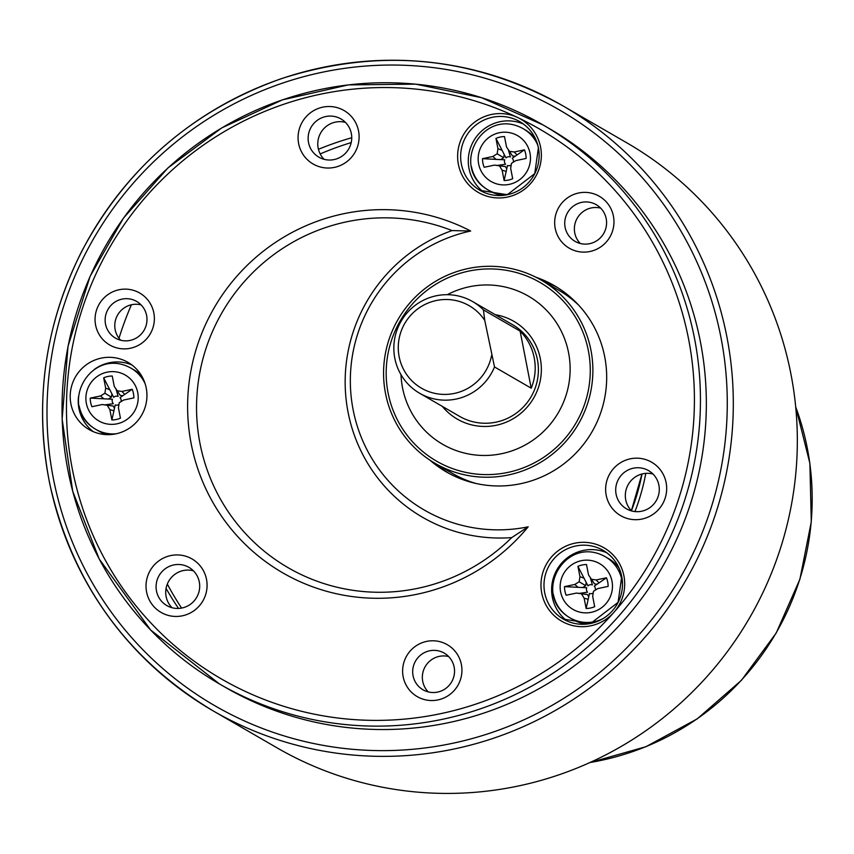 <?xml version="1.0" encoding="UTF-8"?>
<svg xmlns="http://www.w3.org/2000/svg" width="854" height="854" viewBox="0 0 854 854"><rect width="100%" height="100%" fill="white"/><g stroke="black" fill="none" stroke-linecap="round" stroke-linejoin="round"><path stroke-width="1.28" d="M429.957 460.178A107.647 105.981 -59.9 0 0 446.354 471.92A107.647 105.981 -59.9 0 0 561.761 465.409A107.647 105.981 -59.9 0 0 604.707 356.758A107.647 105.981 -59.9 0 0 554.193 285.567A107.647 105.981 -59.9 0 0 535.842 277.198M556.979 287.232A107.647 105.981 -59.9 0 0 542.386 280.774M436.319 464.074A107.647 105.981 -59.9 0 0 449.193 473.5M178.518 608.422A307.952 303.181 120.1 0 1 166.082 588.449M318.446 149.301A307.952 303.181 120.1 0 1 351.741 137.75M118.984 338.28A330.477 325.353 120.1 0 1 131.409 304.761M320.186 153.923A307.952 303.181 120.1 0 1 351.207 142.586M181.571 608.069A307.952 303.181 120.1 0 1 167.32 584.083M120.66 340.223A21.179 20.848 120.1 0 1 141.102 304.899M428.217 691.889A21.179 20.848 120.1 0 1 448.66 656.566M580.261 243.475A21.179 20.848 120.1 0 1 600.704 208.141M193.399 570.803A22.055 21.713 -59.9 0 0 172.038 607.706M345.432 122.389A22.055 21.713 -59.9 0 0 324.082 159.292M653 474.045A22.055 21.713 -59.9 0 0 631.64 510.959M358.552 130.972A30.883 30.402 120.1 0 1 318.691 166.509A30.883 30.402 120.1 0 1 308.55 114.351A30.883 30.402 120.1 0 1 358.552 130.972M206.519 579.386A30.883 30.402 120.1 0 1 166.647 614.923A30.883 30.402 120.1 0 1 156.506 562.765A30.883 30.402 120.1 0 1 206.519 579.386M666.12 482.627A30.883 30.402 120.1 0 1 626.249 518.164A30.883 30.402 120.1 0 1 616.108 466.017A30.883 30.402 120.1 0 1 666.12 482.627M461.384 664.54A29.997 29.538 120.1 0 1 422.645 699.052A29.997 29.538 120.1 0 1 412.802 648.389A29.997 29.538 120.1 0 1 461.384 664.54M153.816 312.874A29.997 29.538 120.1 0 1 115.087 347.397A29.997 29.538 120.1 0 1 105.245 296.733A29.997 29.538 120.1 0 1 153.816 312.874M613.418 216.115A29.997 29.538 120.1 0 1 574.689 250.638A29.997 29.538 120.1 0 1 564.846 199.975A29.997 29.538 120.1 0 1 613.418 216.115M70.914 403.91A38.825 38.227 120.1 0 1 86.393 364.722A38.825 38.227 120.1 0 1 128.015 362.374A38.825 38.227 120.1 0 1 141.657 415.119A38.825 38.227 120.1 0 1 89.126 429.583A38.825 38.227 120.1 0 1 70.914 403.91M470.671 231.018A151.692 149.343 -59.9 0 0 353.118 409.717A151.692 149.343 -59.9 0 0 528.178 526.822A195.075 192.054 120.1 0 1 267.217 562.797A195.075 192.054 120.1 0 1 216.799 303.426A195.075 192.054 120.1 0 1 470.671 231.018L452.044 230.58A158.833 156.367 -59.9 0 0 348.069 412.258A158.833 156.367 -59.9 0 0 511.717 537.604A187.944 185.03 -59.9 0 1 268.167 554.31A187.944 185.03 -59.9 0 1 221.399 313.706A187.944 185.03 -59.9 0 1 452.044 230.58M700.419 341.888A322.951 317.944 -59.9 0 0 548.887 128.313L542.995 124.908A322.951 317.944 120.1 0 1 694.526 338.483A322.951 317.944 120.1 0 1 565.722 664.433A322.951 317.944 120.1 0 1 219.489 683.958A322.951 317.944 120.1 0 1 106.045 245.194A322.951 317.944 120.1 0 1 542.995 124.908L481.592 97.698L415.717 84.151L348.304 84.898L282.364 99.886L221.73 127.908L168.003 167.875L123.488 218.058L90.097 276.301L68.032 346.222L62.139 419.154L72.718 491.317L99.213 559.007L150.635 630.006L219.489 683.958L225.381 687.363A322.951 317.944 -59.9 0 0 571.614 667.839A322.951 317.944 -59.9 0 0 700.419 341.888M790.921 373.999A349.425 344.013 -59.9 0 0 626.964 142.917L562.946 105.875A349.425 344.013 120.1 0 1 726.903 336.946A349.425 344.013 120.1 0 1 587.531 689.616A349.425 344.013 120.1 0 1 212.924 710.741A349.425 344.013 120.1 0 1 90.182 236.014A349.425 344.013 120.1 0 1 562.946 105.875C473.319 56.193 379.325 47.173 280.966 78.792C192.417 110.454 125.944 168.078 81.557 251.652C44.472 325.684 33.872 403.056 49.745 483.77C72.11 583.004 126.509 658.669 212.924 710.741L276.952 747.794A349.425 344.013 -59.9 0 0 651.559 726.669A349.425 344.013 -59.9 0 0 790.921 373.999M658.893 485.211A22.055 21.713 -59.9 0 0 618.702 478.838A22.055 21.713 -59.9 0 0 650.097 507.468A22.055 21.713 -59.9 0 0 658.893 485.211M351.336 133.544A22.055 21.713 -59.9 0 0 311.144 127.171A22.055 21.713 -59.9 0 0 342.539 155.812A22.055 21.713 -59.9 0 0 351.336 133.544M199.292 581.958A22.055 21.713 -59.9 0 0 159.1 575.585A22.055 21.713 -59.9 0 0 190.495 604.226A22.055 21.713 -59.9 0 0 199.292 581.958M509.315 194.242A35.292 34.747 120.1 0 1 487.976 189.887C448.777 167.117 483.15 106.163 523.331 128.783L525.21 129.872A35.292 34.747 120.1 0 1 535.639 139.213M503.155 195.352A35.292 34.747 120.1 0 1 489.854 190.965L487.976 189.887A35.292 34.747 120.1 0 1 471.419 166.541M483.951 192.353A39.711 39.092 120.1 0 1 469.006 168.526A39.711 39.092 120.1 0 1 483.076 129.819A39.711 39.092 120.1 0 1 523.47 124.065M602.39 618.947A35.292 34.747 120.1 0 1 569.97 617.837C530.772 595.067 565.156 534.113 605.326 556.744L608.539 558.601A35.292 34.747 120.1 0 1 618.979 567.942M586.484 624.082A35.292 34.747 120.1 0 1 573.183 619.694L569.97 617.837A35.292 34.747 120.1 0 1 553.413 594.491M567.291 621.082A39.711 39.092 120.1 0 1 552.346 597.256A39.711 39.092 120.1 0 1 566.405 558.548A39.711 39.092 120.1 0 1 606.81 552.794M116.219 433.768A35.292 34.747 120.1 0 1 95.712 429.316C56.524 406.547 90.898 345.592 131.068 368.213L134.281 370.081A35.292 34.747 120.1 0 1 141.486 375.632M107.337 434.643A35.292 34.747 120.1 0 1 98.936 431.174L95.712 429.316A35.292 34.747 120.1 0 1 79.155 405.97M93.289 431.654A38.825 38.227 120.1 0 1 78.942 408.554A38.825 38.227 120.1 0 1 78.493 396.694M94.196 369.536A38.825 38.227 120.1 0 1 131.89 364.946M565.113 227.345A21.179 20.848 -59.9 0 0 597.757 240.07A21.179 20.848 -59.9 0 0 596.263 204.693A21.179 20.848 -59.9 0 0 565.113 227.345M413.069 675.76A21.179 20.848 -59.9 0 0 445.713 688.484A21.179 20.848 -59.9 0 0 444.219 653.107A21.179 20.848 -59.9 0 0 413.069 675.76M105.512 324.093A21.179 20.848 -59.9 0 0 138.156 336.818A21.179 20.848 -59.9 0 0 136.661 301.441A21.179 20.848 -59.9 0 0 105.512 324.093M528.178 526.822L511.717 537.604M385.506 393.384A105.885 104.241 120.1 0 1 427.737 286.517A105.885 104.241 120.1 0 1 541.255 280.123A105.885 104.241 120.1 0 1 578.446 423.979A105.885 104.241 120.1 0 1 435.188 463.412A105.885 104.241 120.1 0 1 385.506 393.384M435.188 463.412L452.866 473.639A105.885 104.241 -59.9 0 0 475.902 483.449M578.916 305.433A105.885 104.241 -59.9 0 0 558.932 290.349L541.255 280.123M401.006 374.692A85.592 84.268 -59.9 0 0 495.331 454.766A85.592 84.268 -59.9 0 0 568.572 352.734A85.592 84.268 -59.9 0 0 447.293 294.694M495.309 314.699A56.471 55.595 120.1 0 1 540.326 358.68A56.471 55.595 120.1 0 1 509.24 420.819A56.471 55.595 120.1 0 1 442.276 406.344M494.509 366.953A52.948 52.126 120.1 0 1 419.645 393.256L459.559 416.346A52.948 52.126 -59.9 0 0 516.318 413.144A52.948 52.126 -59.9 0 0 537.433 359.715A52.948 52.126 -59.9 0 0 523.331 332.985A52.948 52.126 -59.9 0 0 512.592 324.701L472.678 301.601A52.948 52.126 120.1 0 1 483.417 309.885L484.752 320.41L494.509 366.953L531.209 388.186A52.948 52.126 -59.9 0 0 520.118 331.117L483.417 309.885M388.068 392.851A103.238 101.637 120.1 0 1 468.654 271.113A103.238 101.637 120.1 0 1 588.374 350.684A103.238 101.637 120.1 0 1 507.788 472.422A103.238 101.637 120.1 0 1 388.068 392.851M419.645 393.256A52.948 52.126 120.1 0 1 401.049 321.328A52.948 52.126 120.1 0 1 472.678 301.601M484.752 320.41A47.653 46.906 -59.9 0 0 410.112 315.969A47.653 46.906 -59.9 0 0 424.459 389.776A47.653 46.906 -59.9 0 0 491.573 355.499M520.118 331.117L531.209 388.186M595.281 590.157A4.537 4.462 120.1 0 0 594.277 586.143L606.447 577.795A22.055 21.713 -59.9 0 1 608.112 586.399L597.843 588.566L593.477 591.278L592.676 596.359L594.683 606.682A22.055 21.713 120.1 0 1 586.132 608.486L588.192 599.316L584.125 598.163L581.489 593.797L576.45 593.071L566.181 595.227A22.055 21.713 120.1 0 1 564.505 586.623L578.105 587.338L574.785 584.467L564.505 586.623M597.138 584.243L594.448 583.848L588.502 574.859L586.495 564.537A22.055 21.713 -59.9 0 0 577.934 566.341L587.958 585.833A4.537 4.462 120.1 0 1 592.398 584.894L590.424 578.051M588.758 596.775L587.392 594.512L579.279 593.391L587.552 592.206A4.537 4.462 -59.9 0 1 586.687 587.744L578.105 587.338M593.199 593.039A4.537 4.462 -59.9 0 1 589.441 593.466L588.192 599.316M582.652 587.573L585.673 585.695L586.196 582.343M599.038 582.93L596.167 579.962L606.447 577.795M591.128 579.226L596.167 579.962M584.104 578.265L579.941 576.663L577.934 566.341M579.941 576.663L579.151 581.755L574.785 584.467M585.673 585.695L579.151 581.755M579.279 593.391L576.45 593.071M587.392 594.512L581.489 593.797M584.125 598.163L586.132 608.486M513.286 162.196A4.537 4.462 120.1 0 0 512.283 158.193L524.441 149.845A22.055 21.713 -59.9 0 1 526.117 158.449L515.848 160.605L511.471 163.317L510.681 168.409L512.688 178.732A22.055 21.713 120.1 0 1 504.127 180.536L506.198 171.366L502.12 170.213L499.494 165.847L494.455 165.11L484.186 167.277A22.055 21.713 120.1 0 1 482.51 158.673L496.099 159.388L492.779 156.506L482.51 158.673M515.143 156.282L512.453 155.898L506.507 146.909L504.5 136.587A22.055 21.713 -59.9 0 0 495.939 138.391L505.963 157.873A4.537 4.462 120.1 0 1 510.404 156.944L508.429 150.101M506.764 168.825L505.397 166.551L497.274 165.43L505.557 164.256A4.537 4.462 -59.9 0 1 504.693 159.794L496.099 159.388M511.204 165.078A4.537 4.462 -59.9 0 1 507.447 165.505L506.198 171.366M500.657 159.613L503.679 157.744L504.202 154.393M517.044 154.98L514.172 152.001L524.441 149.845M509.133 151.275L514.172 152.001M502.109 150.315L497.946 148.713L495.939 138.391M497.946 148.713L497.156 153.795L492.779 156.506M503.679 157.744L497.156 153.795M497.274 165.43L494.455 165.11M505.397 166.551L499.494 165.847M502.12 170.213L504.127 180.536M121.022 401.626A4.537 4.462 120.1 0 0 120.03 397.622L132.189 389.275A22.055 21.713 -59.9 0 1 133.854 397.879L123.584 400.046L119.218 402.757L118.428 407.838L120.435 418.161A22.055 21.713 120.1 0 1 111.874 419.965L113.934 410.795L109.867 409.642L107.23 405.276L102.192 404.54L91.922 406.707A22.055 21.713 120.1 0 1 90.246 398.103L103.846 398.818L100.526 395.946L90.246 398.103M122.88 395.722L120.19 395.327L114.244 386.339L112.237 376.016A22.055 21.713 -59.9 0 0 103.676 377.82L113.699 397.313A4.537 4.462 120.1 0 1 118.14 396.373L116.165 389.531M114.5 408.255L113.134 405.992L105.021 404.871L113.294 403.686A4.537 4.462 -59.9 0 1 112.429 399.224L103.846 398.818M118.941 404.518A4.537 4.462 -59.9 0 1 115.183 404.945L113.934 410.795M108.394 399.053L111.415 397.174L111.938 393.822M124.78 394.409L121.908 391.442L132.189 389.275M116.881 390.705L121.908 391.442M109.846 389.744L105.682 388.143L103.676 377.82M105.682 388.143L104.893 393.235L100.526 395.946M111.415 397.174L104.893 393.235M105.021 404.871L102.192 404.54M113.134 405.992L107.23 405.276M109.867 409.642L111.874 419.965M589.986 762.515A264.719 260.609 -59.9 0 0 795.714 406.984M631.437 510.756A211.771 208.493 -59.9 0 0 642.005 474.013M645.805 473.383A216.179 212.838 120.1 0 1 634.96 511.567M517.812 117.585A42.358 41.697 120.1 0 1 540.582 147.123A42.358 41.697 120.1 0 1 498.555 197.957A42.358 41.697 120.1 0 1 458.801 146.397A42.358 41.697 120.1 0 1 517.812 117.585A317.656 312.735 -59.9 0 0 112.098 243.347A317.656 312.735 -59.9 0 0 193.185 660.494A317.656 312.735 -59.9 0 0 613.962 612.275A42.358 41.697 120.1 0 1 548.844 609.596A42.358 41.697 120.1 0 1 566.213 546.005A42.358 41.697 120.1 0 1 623.911 575.852A42.358 41.697 120.1 0 1 613.962 612.275A317.656 312.735 -59.9 0 0 688.591 339.102A317.656 312.735 -59.9 0 0 517.812 117.585M720.968 337.565A344.13 338.792 -59.9 0 0 163.733 152.418A344.13 338.792 -59.9 0 0 276.696 733.543A344.13 338.792 -59.9 0 0 720.968 337.565M461.373 164.107A39.711 39.092 -59.9 0 0 480.012 190.367A39.711 39.092 -59.9 0 0 522.573 187.965A39.711 39.092 -59.9 0 0 538.415 147.891A39.711 39.092 -59.9 0 0 519.776 121.631A39.711 39.092 -59.9 0 0 477.215 124.033A39.711 39.092 -59.9 0 0 461.373 164.107M544.713 592.836A39.711 39.092 -59.9 0 0 563.341 619.097A39.711 39.092 -59.9 0 0 605.913 616.695A39.711 39.092 -59.9 0 0 621.755 576.621A39.711 39.092 -59.9 0 0 603.116 550.36A39.711 39.092 -59.9 0 0 560.544 552.762A39.711 39.092 -59.9 0 0 544.713 592.836M611.987 581.104A26.474 26.058 -59.9 0 0 569.127 566.864A26.474 26.058 -59.9 0 0 577.816 611.571A26.474 26.058 -59.9 0 0 611.987 581.104M605.326 556.744A35.292 34.747 120.1 0 1 621.893 580.079A35.292 34.747 120.1 0 1 622.449 584.296M529.992 153.154A26.474 26.058 -59.9 0 0 487.132 138.914A26.474 26.058 -59.9 0 0 495.822 183.61A26.474 26.058 -59.9 0 0 529.992 153.154M523.331 128.783A35.292 34.747 120.1 0 1 537.742 145.116M137.729 392.584A26.474 26.058 -59.9 0 0 94.869 378.343A26.474 26.058 -59.9 0 0 103.558 423.05A26.474 26.058 -59.9 0 0 137.729 392.584M131.068 368.213A35.292 34.747 120.1 0 1 145.148 383.777M589.783 762.601L645.88 746.727L697.27 718.833L741.443 680.286L776.222 632.995L799.888 579.279L811.3 521.773L809.88 463.316L795.693 406.771M631.384 510.703L641.941 474.023M603.116 550.36C613.065 556.36 619.267 565.102 621.723 576.589L618.082 602.358L590.648 623.452L563.341 619.097M519.776 121.631C529.726 127.63 535.928 136.373 538.383 147.859L534.743 173.629L507.308 194.723L480.012 190.367"/></g></svg>
